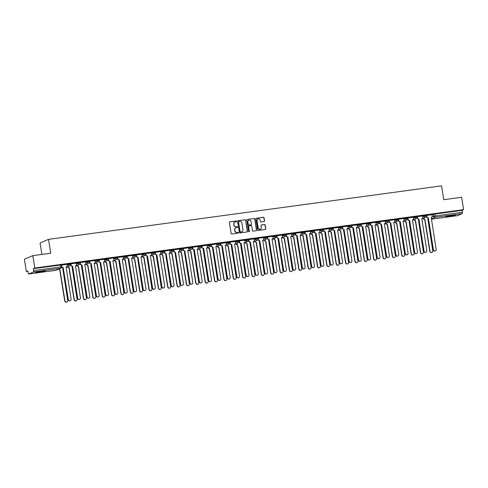 <?xml version="1.0" encoding="UTF-8"?>
<svg xmlns="http://www.w3.org/2000/svg" width="488" height="488" viewBox="0 0 488 488"><rect width="100%" height="100%" fill="white"/><g stroke="black" fill="none" stroke-linecap="round" stroke-linejoin="round"><path stroke-width="0.73" d="M236.619 221.351A0.433 0.415 66.8 0 0 236.137 220.979L229.879 221.833A0.622 0.592 66.8 0 0 229.391 222.522L231.129 233.502A0.622 0.592 66.8 0 0 231.812 234.033L238.071 233.179A0.433 0.415 66.8 0 0 238.418 232.697A0.433 0.415 66.8 0 0 237.937 232.325L237.125 232.441A1.982 1.897 66.8 0 1 234.929 230.745L234.789 229.83A1.982 1.897 66.8 0 1 236.363 227.615L237.174 227.506A0.433 0.415 66.8 0 0 237.516 227.024A0.433 0.415 66.8 0 0 237.04 226.652L236.229 226.761A1.982 1.897 66.8 0 1 234.033 225.066L233.886 224.151A1.982 1.897 66.8 0 1 235.466 221.942L236.271 221.833A0.433 0.415 66.8 0 0 236.619 221.351M236.29 221.833A0.433 0.415 66.8 0 0 235.972 221.052L229.714 221.906A0.622 0.592 66.8 0 0 229.653 221.918M238.083 233.179A0.433 0.415 66.8 0 0 237.766 232.398L237.125 232.441M237.186 227.506A0.433 0.415 66.8 0 0 236.869 226.725L236.229 226.761M41.693 271.157A4.923 0.366 171 0 0 35.514 272.493A4.923 0.366 171 0 0 39.064 272.286A4.923 0.366 171 0 0 45.238 270.956A4.923 0.366 171 0 0 41.693 271.157M451.9 215.33A4.923 0.366 171 0 0 445.721 216.666A4.923 0.366 171 0 0 449.271 216.459A4.923 0.366 171 0 0 455.444 215.123A4.923 0.366 171 0 0 451.9 215.33M264.045 221.576A0.622 0.592 66.8 0 0 264.539 220.887L264.051 217.807A0.622 0.592 66.8 0 0 263.368 217.276L256.413 218.221A0.622 0.592 66.8 0 0 255.925 218.911L257.664 229.891A0.622 0.592 66.8 0 0 258.347 230.421L265.295 229.476A0.622 0.592 66.8 0 0 265.789 228.787L265.204 225.066A0.622 0.592 66.8 0 0 264.514 224.535L261.544 224.938A0.622 0.592 66.8 0 0 261.049 225.627L261.342 227.475A1.659 1.586 66.8 0 1 260.415 229.214A1.659 1.586 66.8 0 1 258.189 227.902L257.042 220.674A1.659 1.586 66.8 0 1 257.969 218.935A1.659 1.586 66.8 0 1 260.195 220.247L260.385 221.448A0.622 0.592 66.8 0 0 261.074 221.979L264.045 221.576M28.688 274.012L55.876 270.309L60.646 268.266L33.465 271.969L28.688 274.012A1.263 0.354 -97.8 0 1 28.664 274.018A1.263 0.354 -97.8 0 1 28.158 272.914L27.853 270.986L26.358 271.627L24.4 259.256L32.83 255.645L50.715 253.211L48.519 239.352L441.561 185.855L443.757 199.714L461.642 197.28L463.6 209.651L34.788 268.016L33.3 268.65L33.605 270.578L61.647 266.863M32.83 255.645L34.788 268.016M245.732 220.295A0.622 0.592 66.8 0 0 245.049 219.765L238.095 220.71A0.622 0.592 66.8 0 0 237.607 221.406L239.346 232.386A0.622 0.592 66.8 0 0 240.029 232.916L246.983 231.971A0.622 0.592 66.8 0 0 247.471 231.281L245.562 220.369A0.622 0.592 66.8 0 0 244.878 219.838L237.93 220.783A0.622 0.592 66.8 0 0 237.869 220.796M247.257 219.466L254.205 218.52A0.622 0.592 66.8 0 1 254.895 219.051L256.633 230.031A0.622 0.592 66.8 0 1 256.139 230.72L253.162 231.129A0.622 0.592 66.8 0 1 252.479 230.598L251.771 226.145A0.622 0.592 66.8 0 0 251.088 225.615L249.112 225.883A0.622 0.592 66.8 0 0 248.624 226.572L249.356 231.208A0.433 0.415 66.8 0 1 249.118 231.666A0.433 0.415 66.8 0 1 248.532 231.324L246.763 220.155A0.622 0.592 66.8 0 1 247.257 219.466L254.205 218.52M432.02 214.885L433.387 214.299L433.692 216.227L462.41 212.219A1.263 0.354 82.2 0 1 462.27 213.604L457.5 215.647A1.263 0.354 82.2 0 1 457.476 215.659A1.263 0.354 82.2 0 1 457.445 215.659M26.358 271.627L27.92 271.413M41.901 254.413L40.089 242.963L48.519 239.352M463.6 209.651L462.105 210.291L462.41 212.219M33.465 271.969A1.263 0.354 -97.8 0 0 33.605 270.578M61.561 265.069L61.769 266.381A1.263 1.208 66.8 0 0 63.165 267.461L68.326 299.461A1.452 1.391 66.8 0 0 70.278 300.608A1.452 1.391 66.8 0 0 71.089 299.083L66.106 267.064A1.263 1.208 66.8 0 0 67.112 265.655L66.954 264.337L61.427 265.124M76.268 263.081L70.784 263.856M85.626 261.812L80.148 262.581M89.646 261.251L89.853 262.562A1.263 1.208 66.8 0 0 91.25 263.642L96.41 295.636A1.452 1.391 66.8 0 0 98.362 296.783A1.452 1.391 66.8 0 0 99.174 295.258L94.19 263.239A1.263 1.208 66.8 0 0 95.197 261.83L95.032 260.519L89.511 261.306M99.009 259.976L99.216 261.287A1.263 1.208 66.8 0 0 100.613 262.367L105.774 294.362A1.452 1.391 66.8 0 0 107.726 295.508A1.452 1.391 66.8 0 0 108.531 293.989L103.554 261.964A1.263 1.208 66.8 0 0 104.554 260.561L104.395 259.244L98.869 260.031M113.71 257.987L108.232 258.756M123.074 256.712L117.596 257.481M127.093 256.151L127.301 257.463A1.263 1.208 66.8 0 0 128.698 258.542L133.852 290.543A1.452 1.391 66.8 0 0 135.804 291.69A1.452 1.391 66.8 0 0 136.616 290.165L131.638 258.146A1.263 1.208 66.8 0 0 132.638 256.737L132.48 255.419L126.953 256.206M136.451 254.876L136.658 256.188A1.263 1.208 66.8 0 0 138.055 257.267L143.216 289.268A1.452 1.391 66.8 0 0 145.168 290.415A1.452 1.391 66.8 0 0 145.979 288.89L140.995 256.871A1.263 1.208 66.8 0 0 142.002 255.462L141.837 254.144L136.317 254.931M151.158 252.894L145.674 253.662M160.515 251.619L155.038 252.387M164.535 251.058L164.743 252.369A1.263 1.208 66.8 0 0 166.14 253.449L171.3 285.443A1.452 1.391 66.8 0 0 173.252 286.59A1.452 1.391 66.8 0 0 174.057 285.071L169.08 253.046A1.263 1.208 66.8 0 0 170.08 251.643L169.922 250.326L164.401 251.113M173.899 249.783L174.106 251.094A1.263 1.208 66.8 0 0 175.503 252.174L180.658 284.168A1.452 1.391 66.8 0 0 182.61 285.315A1.452 1.391 66.8 0 0 183.421 283.796L178.443 251.771A1.263 1.208 66.8 0 0 179.444 250.368L179.285 249.051L173.758 249.838M183.256 248.508L183.464 249.819A1.263 1.208 66.8 0 0 184.861 250.899L190.021 282.894A1.452 1.391 66.8 0 0 191.973 284.04A1.452 1.391 66.8 0 0 192.784 282.522L187.801 250.496A1.263 1.208 66.8 0 0 188.807 249.094L188.642 247.776L183.122 248.563M197.963 246.519L192.479 247.288M207.321 245.244L201.843 246.013M211.341 244.689L211.548 245.995A1.263 1.208 66.8 0 0 212.945 247.074L218.106 279.075A1.452 1.391 66.8 0 0 220.058 280.222A1.452 1.391 66.8 0 0 220.863 278.697L215.885 246.678A1.263 1.208 66.8 0 0 216.892 245.269L216.727 243.951L211.206 244.744M220.704 243.414L220.911 244.72A1.263 1.208 66.8 0 0 222.308 245.806L227.469 277.8A1.452 1.391 66.8 0 0 229.415 278.947A1.452 1.391 66.8 0 0 230.226 277.422L225.249 245.403A1.263 1.208 66.8 0 0 226.249 243.994L226.09 242.682L220.564 243.469M235.405 241.426L229.927 242.194M244.769 240.151L239.285 240.919M248.782 239.59L248.99 240.901A1.263 1.208 66.8 0 0 250.387 241.981L255.547 273.975A1.452 1.391 66.8 0 0 257.499 275.122A1.452 1.391 66.8 0 0 258.311 273.603L253.327 241.578A1.263 1.208 66.8 0 0 254.333 240.175L254.175 238.858L248.648 239.645M258.146 238.315L258.353 239.626A1.263 1.208 66.8 0 0 259.75 240.706L264.911 272.707A1.452 1.391 66.8 0 0 266.863 273.847A1.452 1.391 66.8 0 0 267.668 272.328L262.69 240.303A1.263 1.208 66.8 0 0 263.697 238.9L263.532 237.583L258.012 238.37M267.509 237.04L267.717 238.351A1.263 1.208 66.8 0 0 269.114 239.431L274.274 271.432A1.452 1.391 66.8 0 0 276.22 272.579A1.452 1.391 66.8 0 0 277.031 271.053L272.054 239.035A1.263 1.208 66.8 0 0 273.054 237.625L272.896 236.308L267.369 237.095M282.21 235.057L276.733 235.826M286.23 234.496L286.438 235.802A1.263 1.208 66.8 0 0 287.835 236.881L292.995 268.882A1.452 1.391 66.8 0 0 294.947 270.029A1.452 1.391 66.8 0 0 295.752 268.504L290.775 236.485A1.263 1.208 66.8 0 0 291.775 235.076L291.617 233.758L286.09 234.551M295.588 233.221L295.795 234.533A1.263 1.208 66.8 0 0 297.192 235.612L302.353 267.607A1.452 1.391 66.8 0 0 304.305 268.754A1.452 1.391 66.8 0 0 305.116 267.235L300.132 235.21A1.263 1.208 66.8 0 0 301.139 233.801L300.98 232.489L295.454 233.276M304.951 231.946L305.159 233.258A1.263 1.208 66.8 0 0 306.555 234.338L311.716 266.332A1.452 1.391 66.8 0 0 313.668 267.479A1.452 1.391 66.8 0 0 314.473 265.96L309.496 233.935A1.263 1.208 66.8 0 0 310.502 232.532L310.337 231.214L304.817 232.001M319.652 229.958L314.174 230.726M329.016 228.683L323.538 229.451M333.036 228.122L333.243 229.433A1.263 1.208 66.8 0 0 334.64 230.513L339.8 262.514A1.452 1.391 66.8 0 0 341.752 263.66A1.452 1.391 66.8 0 0 342.558 262.135L337.58 230.116A1.263 1.208 66.8 0 0 338.58 228.707L338.422 227.39L332.895 228.177M342.393 226.853L342.6 228.158A1.263 1.208 66.8 0 0 343.997 229.238L349.158 261.239A1.452 1.391 66.8 0 0 351.11 262.385A1.452 1.391 66.8 0 0 351.921 260.86L346.944 228.841A1.263 1.208 66.8 0 0 347.944 227.432L347.785 226.115L342.259 226.908M357.1 224.864L351.622 225.633M366.457 223.589L360.98 224.358M370.477 223.028L370.685 224.34A1.263 1.208 66.8 0 0 372.082 225.419L377.242 257.414A1.452 1.391 66.8 0 0 379.194 258.561A1.452 1.391 66.8 0 0 380.006 257.042L375.022 225.017A1.263 1.208 66.8 0 0 376.028 223.614L375.87 222.296L370.343 223.083M379.841 221.753L380.048 223.065A1.263 1.208 66.8 0 0 381.445 224.144L386.606 256.139A1.452 1.391 66.8 0 0 388.558 257.286A1.452 1.391 66.8 0 0 389.363 255.767L384.385 223.742A1.263 1.208 66.8 0 0 385.386 222.339L385.227 221.021L379.701 221.808M389.198 220.478L389.406 221.79A1.263 1.208 66.8 0 0 390.803 222.87L395.963 254.864A1.452 1.391 66.8 0 0 397.915 256.011A1.452 1.391 66.8 0 0 398.726 254.492L393.749 222.467A1.263 1.208 66.8 0 0 394.749 221.064L394.591 219.746L389.064 220.533M403.905 218.49L398.428 219.258M413.269 217.215L407.785 217.99M417.283 216.66L417.49 217.965A1.263 1.208 66.8 0 0 418.887 219.045L424.048 251.046A1.452 1.391 66.8 0 0 426 252.192A1.452 1.391 66.8 0 0 426.811 250.667L421.827 218.648A1.263 1.208 66.8 0 0 422.834 217.239L422.675 215.922L417.149 216.715M431.99 214.671L426.506 215.44M422.663 216.16L424.023 215.574L424.133 216.257L426.536 215.928A1.263 1.208 -113.2 0 1 425.53 217.337A1.263 1.208 -113.2 0 1 424.133 216.257L422.767 216.843M413.299 217.428L414.666 216.849L414.776 217.532L417.173 217.203A1.263 1.208 -113.2 0 1 416.173 218.612A1.263 1.208 -113.2 0 1 414.776 217.532L413.409 218.118M403.936 218.703L405.302 218.118L405.412 218.807L407.809 218.478A1.263 1.208 -113.2 0 1 406.809 219.887A1.263 1.208 -113.2 0 1 405.412 218.807L404.046 219.386M394.579 219.978L395.945 219.393L396.049 220.076L398.452 219.752A1.263 1.208 -113.2 0 1 397.445 221.155A1.263 1.208 -113.2 0 1 396.049 220.076L394.688 220.661M385.215 221.253L386.581 220.667L386.691 221.351L389.089 221.027A1.263 1.208 -113.2 0 1 388.088 222.43A1.263 1.208 -113.2 0 1 386.691 221.351L385.325 221.936M375.858 222.528L377.218 221.942L377.328 222.626L379.731 222.302A1.263 1.208 -113.2 0 1 378.725 223.705A1.263 1.208 -113.2 0 1 377.328 222.626L375.961 223.211M366.494 223.803L367.86 223.217L367.97 223.9L370.368 223.571A1.263 1.208 -113.2 0 1 369.367 224.98A1.263 1.208 -113.2 0 1 367.97 223.9L366.604 224.486M357.131 225.078L358.497 224.492L358.607 225.175L361.004 224.846A1.263 1.208 -113.2 0 1 360.004 226.255A1.263 1.208 -113.2 0 1 358.607 225.175L357.24 225.761M347.773 226.353L349.14 225.767L349.243 226.45L351.647 226.121A1.263 1.208 -113.2 0 1 350.64 227.53A1.263 1.208 -113.2 0 1 349.243 226.45L347.883 227.036M338.41 227.621L339.776 227.042L339.886 227.725L342.283 227.396A1.263 1.208 -113.2 0 1 341.283 228.805A1.263 1.208 -113.2 0 1 339.886 227.725L338.519 228.305M329.052 228.896L330.413 228.311L330.522 228.994L332.926 228.671A1.263 1.208 -113.2 0 1 331.919 230.074A1.263 1.208 -113.2 0 1 330.522 228.994L329.156 229.58M319.689 230.171L321.055 229.586L321.165 230.269L323.562 229.946A1.263 1.208 -113.2 0 1 322.562 231.349A1.263 1.208 -113.2 0 1 321.165 230.269L319.799 230.855M310.325 231.446L311.692 230.861L311.801 231.544L314.199 231.221A1.263 1.208 -113.2 0 1 313.198 232.624A1.263 1.208 -113.2 0 1 311.801 231.544L310.435 232.129M300.968 232.721L302.334 232.136L302.438 232.819L304.841 232.489A1.263 1.208 -113.2 0 1 303.835 233.898A1.263 1.208 -113.2 0 1 302.438 232.819L301.078 233.404M291.604 233.996L292.971 233.41L293.081 234.094L295.478 233.764A1.263 1.208 -113.2 0 1 294.478 235.173A1.263 1.208 -113.2 0 1 293.081 234.094L291.714 234.679M282.247 235.271L283.607 234.685L283.717 235.369L286.12 235.039A1.263 1.208 -113.2 0 1 285.114 236.448A1.263 1.208 -113.2 0 1 283.717 235.369L282.351 235.954M272.884 236.54L274.25 235.96L274.36 236.643L276.757 236.314A1.263 1.208 -113.2 0 1 275.757 237.723A1.263 1.208 -113.2 0 1 274.36 236.643L272.993 237.223M263.52 237.815L264.886 237.229L264.996 237.912L267.394 237.589A1.263 1.208 -113.2 0 1 266.393 238.992A1.263 1.208 -113.2 0 1 264.996 237.912L263.63 238.498M254.163 239.089L255.529 238.504L255.633 239.187L258.036 238.864A1.263 1.208 -113.2 0 1 257.03 240.267A1.263 1.208 -113.2 0 1 255.633 239.187L254.272 239.773M244.799 240.364L246.166 239.779L246.275 240.462L248.673 240.139A1.263 1.208 -113.2 0 1 247.672 241.542A1.263 1.208 -113.2 0 1 246.275 240.462L244.909 241.048M235.442 241.639L236.802 241.054L236.912 241.737L239.315 241.414A1.263 1.208 -113.2 0 1 238.309 242.817A1.263 1.208 -113.2 0 1 236.912 241.737L235.545 242.322M226.078 242.914L227.445 242.329L227.554 243.012L229.952 242.682A1.263 1.208 -113.2 0 1 228.951 244.091A1.263 1.208 -113.2 0 1 227.554 243.012L226.188 243.597M216.715 244.189L218.081 243.603L218.191 244.287L220.588 243.957A1.263 1.208 -113.2 0 1 219.588 245.366A1.263 1.208 -113.2 0 1 218.191 244.287L216.825 244.872M207.357 245.458L208.724 244.878L208.827 245.562L211.231 245.232A1.263 1.208 -113.2 0 1 210.224 246.641A1.263 1.208 -113.2 0 1 208.827 245.562L207.467 246.147M197.994 246.733L199.36 246.147L199.47 246.836L201.867 246.507A1.263 1.208 -113.2 0 1 200.867 247.916A1.263 1.208 -113.2 0 1 199.47 246.836L198.104 247.416M188.636 248.008L189.997 247.422L190.106 248.105L192.51 247.782A1.263 1.208 -113.2 0 1 191.503 249.185A1.263 1.208 -113.2 0 1 190.106 248.105L188.74 248.691M179.273 249.283L180.639 248.697L180.749 249.38L183.146 249.057A1.263 1.208 -113.2 0 1 182.146 250.46A1.263 1.208 -113.2 0 1 180.749 249.38L179.383 249.966M169.909 250.558L171.276 249.972L171.386 250.655L173.783 250.332A1.263 1.208 -113.2 0 1 172.782 251.735A1.263 1.208 -113.2 0 1 171.386 250.655L170.019 251.241M160.552 251.832L161.918 251.247L162.022 251.93L164.425 251.601A1.263 1.208 -113.2 0 1 163.419 253.01A1.263 1.208 -113.2 0 1 162.022 251.93L160.662 252.516M151.189 253.107L152.555 252.522L152.665 253.205L155.062 252.875A1.263 1.208 -113.2 0 1 154.062 254.285A1.263 1.208 -113.2 0 1 152.665 253.205L151.298 253.791M141.831 254.376L143.191 253.797L143.301 254.48L145.705 254.15A1.263 1.208 -113.2 0 1 144.698 255.559A1.263 1.208 -113.2 0 1 143.301 254.48L141.935 255.065M132.468 255.651L133.834 255.065L133.938 255.755L136.341 255.425A1.263 1.208 -113.2 0 1 135.341 256.834A1.263 1.208 -113.2 0 1 133.938 255.755L132.577 256.334M123.104 256.926L124.471 256.34L124.58 257.024L126.978 256.7A1.263 1.208 -113.2 0 1 125.977 258.103A1.263 1.208 -113.2 0 1 124.58 257.024L123.214 257.609M113.747 258.201L115.113 257.615L115.217 258.298L117.62 257.975A1.263 1.208 -113.2 0 1 116.614 259.378A1.263 1.208 -113.2 0 1 115.217 258.298L113.85 258.884M104.383 259.476L105.75 258.89L105.859 259.573L108.257 259.25A1.263 1.208 -113.2 0 1 107.256 260.653A1.263 1.208 -113.2 0 1 105.859 259.573L104.493 260.159M95.026 260.751L96.386 260.165L96.496 260.848L98.899 260.519A1.263 1.208 -113.2 0 1 97.893 261.928A1.263 1.208 -113.2 0 1 96.496 260.848L95.129 261.434M85.662 262.026L87.029 261.44L87.132 262.123L89.536 261.794A1.263 1.208 -113.2 0 1 88.529 263.203A1.263 1.208 -113.2 0 1 87.132 262.123L85.772 262.709M76.299 263.294L77.665 262.715L77.775 263.398L80.172 263.069A1.263 1.208 -113.2 0 1 79.172 264.478A1.263 1.208 -113.2 0 1 77.775 263.398L76.409 263.984M66.941 264.569L68.308 263.984L68.412 264.673L70.815 264.344A1.263 1.208 -113.2 0 1 69.808 265.753A1.263 1.208 -113.2 0 1 68.412 264.673L67.045 265.252M426.427 215.245L424.023 215.574M417.063 216.519L414.666 216.849M407.706 217.794L405.302 218.118M398.342 219.069L395.945 219.393M388.985 220.344L386.581 220.667M379.621 221.619L377.218 221.942M370.258 222.888L367.86 223.217M360.9 224.163L358.497 224.492M351.537 225.438L349.14 225.767M342.18 226.713L339.776 227.042M332.816 227.987L330.413 228.311M323.452 229.262L321.055 229.586M314.095 230.537L311.692 230.861M304.732 231.806L302.334 232.136M295.368 233.081L292.971 233.41M286.011 234.356L283.607 234.685M276.647 235.631L274.25 235.96M267.29 236.906L264.886 237.229M257.926 238.181L255.529 238.504M248.563 239.456L246.166 239.779M239.205 240.724L236.802 241.054M229.842 241.999L227.445 242.329M220.484 243.274L218.081 243.603M211.121 244.549L208.724 244.878M201.757 245.824L199.36 246.147M192.4 247.099L189.997 247.422M183.037 248.374L180.639 248.697M173.679 249.642L171.276 249.972M164.316 250.917L161.918 251.247M154.952 252.192L152.555 252.522M145.595 253.467L143.191 253.797M136.231 254.742L133.834 255.065M126.874 256.017L124.471 256.34M117.51 257.292L115.113 257.615M108.147 258.561L105.75 258.89M98.789 259.836L96.386 260.165M89.426 261.111L87.029 261.44M80.069 262.385L77.665 262.715M70.705 263.66L68.308 263.984M462.105 210.291L433.387 214.299M33.3 268.65L61.342 264.935M80.209 263.52L80.276 263.929A1.263 1.208 -113.2 0 0 81.673 265.008L81.978 264.899L87.047 296.911A1.452 1.391 66.8 0 0 88.999 298.058A1.452 1.391 66.8 0 0 89.81 296.533L84.833 264.514A1.263 1.208 66.8 0 0 85.833 263.105L85.626 261.794M89.572 262.245L89.633 262.654A1.263 1.208 -113.2 0 0 91.03 263.733L91.341 263.63M100.705 262.355L100.394 262.459A1.263 1.208 -113.2 0 1 98.997 261.379L98.924 260.97M127.014 257.152L127.081 257.56A1.263 1.208 -113.2 0 0 128.478 258.64L128.783 258.53M136.378 255.877L136.439 256.285A1.263 1.208 -113.2 0 0 137.836 257.365L138.147 257.255M164.456 252.052L164.523 252.461A1.263 1.208 -113.2 0 0 165.92 253.54L166.231 253.437M173.819 250.777L173.887 251.186A1.263 1.208 -113.2 0 0 175.284 252.266L175.589 252.162M184.952 250.887L184.641 250.991A1.263 1.208 -113.2 0 1 183.244 249.911L183.177 249.508M211.261 245.684L211.328 246.092A1.263 1.208 -113.2 0 0 212.725 247.172L213.036 247.062M222.394 245.787L222.089 245.897A1.263 1.208 -113.2 0 1 220.692 244.817L220.619 244.409M248.709 240.584L248.77 240.993A1.263 1.208 -113.2 0 0 250.173 242.072L250.478 241.969M258.067 239.315L258.134 239.718A1.263 1.208 -113.2 0 0 259.531 240.797L259.842 240.694M286.151 235.49L286.218 235.899A1.263 1.208 -113.2 0 0 287.615 236.979L287.926 236.869M295.514 234.216L295.582 234.624A1.263 1.208 -113.2 0 0 296.978 235.704L297.284 235.6M304.878 232.941L304.939 233.349A1.263 1.208 -113.2 0 0 306.336 234.429L306.647 234.325M334.731 230.501L334.42 230.611A1.263 1.208 -113.2 0 1 333.023 229.531L332.95 229.122M344.089 229.226L343.784 229.336A1.263 1.208 -113.2 0 1 342.387 228.256L342.314 227.847M370.404 224.023L370.465 224.431A1.263 1.208 -113.2 0 0 371.862 225.511L372.173 225.407M379.762 222.748L379.829 223.156A1.263 1.208 -113.2 0 0 381.226 224.236L381.537 224.132M390.894 222.857L390.589 222.961A1.263 1.208 -113.2 0 1 389.192 221.881L389.119 221.479M417.209 217.654L417.27 218.063A1.263 1.208 -113.2 0 0 418.667 219.142L418.978 219.033M426.567 216.379L426.634 216.788A1.263 1.208 -113.2 0 0 428.031 217.868L428.342 217.764L433.411 249.771A1.452 1.391 66.8 0 0 435.363 250.917A1.452 1.391 66.8 0 0 436.168 249.392L431.191 217.374A1.263 1.208 66.8 0 0 432.191 215.964L431.984 214.659M234.911 222.113A1.982 1.897 66.8 0 0 233.721 224.224L233.886 224.151M236.058 226.835A1.982 1.897 66.8 0 1 233.862 225.139L233.721 224.224M235.808 227.786A1.982 1.897 66.8 0 0 234.618 229.897L234.789 229.83M236.954 232.508A1.982 1.897 66.8 0 1 234.765 230.812L234.618 229.897M247.038 231.959A0.622 0.592 66.8 0 0 247.306 231.349L245.562 220.369M238.882 221.479A0.433 0.415 66.8 0 0 238.534 221.961L240.059 231.605A0.433 0.415 66.8 0 0 240.541 231.971L241.395 231.855A1.982 1.897 66.8 0 0 242.969 229.647L241.926 223.059A1.982 1.897 66.8 0 0 239.736 221.363L238.882 221.479M238.699 221.552A0.433 0.415 66.8 0 0 238.37 222.034L238.534 221.961M241.78 231.757A1.982 1.897 66.8 0 1 241.231 231.928L240.377 232.044A0.433 0.415 66.8 0 1 239.895 231.672L238.37 222.034M256.2 230.708A0.622 0.592 66.8 0 0 256.462 230.104L254.724 219.124A0.622 0.592 66.8 0 0 254.041 218.594M248.886 225.968A0.622 0.592 66.8 0 0 248.453 226.645L249.356 231.208M249.026 231.69A0.433 0.415 66.8 0 0 249.185 231.281M251.039 221.521A1.659 1.586 66.8 0 0 248.813 220.216A1.659 1.586 66.8 0 0 247.892 221.948L248.294 224.498A0.622 0.592 66.8 0 0 248.978 225.029L250.954 224.761A0.622 0.592 66.8 0 0 251.442 224.071L251.039 221.521M248.727 220.253A1.659 1.586 66.8 0 0 247.721 222.022L247.892 221.948M251.015 224.748A0.622 0.592 66.8 0 1 250.783 224.834L248.813 225.102A0.622 0.592 66.8 0 1 248.124 224.571L247.721 222.022M257.884 218.978A1.659 1.586 66.8 0 0 256.877 220.747L257.042 220.674M260.33 229.244A1.659 1.586 66.8 0 1 258.024 227.975L256.877 220.747M265.356 229.464A0.622 0.592 66.8 0 0 265.625 228.86L265.033 225.139A0.622 0.592 66.8 0 0 264.35 224.608L261.373 225.011A0.622 0.592 66.8 0 0 261.312 225.023M264.106 221.564A0.622 0.592 66.8 0 0 264.368 220.96L263.88 217.874A0.622 0.592 66.8 0 0 263.197 217.349L256.249 218.295A0.622 0.592 66.8 0 0 256.188 218.307M59.329 268.876A1.263 1.208 66.8 0 0 59.792 268.906L64.953 300.901A1.452 1.391 66.8 0 0 66.905 302.048A1.452 1.391 66.8 0 0 67.716 300.529L62.738 268.504A1.263 1.208 66.8 0 0 63.165 268.357M66.795 302.09A1.452 1.391 -113.2 0 1 64.733 300.998L59.579 268.998A1.263 1.208 -113.2 0 1 59.109 268.967M63.257 267.448L62.946 267.558A1.263 1.208 -113.2 0 1 61.708 266.918M70.168 300.645A1.452 1.391 -113.2 0 1 68.106 299.553L63.037 267.546M67.783 266.661A1.263 1.208 66.8 0 0 69.156 267.631L74.316 299.632A1.452 1.391 66.8 0 0 76.268 300.779A1.452 1.391 66.8 0 0 77.073 299.254L72.096 267.235A1.263 1.208 66.8 0 0 72.529 267.082M76.158 300.815A1.452 1.391 -113.2 0 1 74.097 299.724L68.936 267.723A1.263 1.208 -113.2 0 1 67.564 266.759M77.141 265.393A1.263 1.208 66.8 0 0 78.519 266.356L83.68 298.357A1.452 1.391 66.8 0 0 85.632 299.504A1.452 1.391 66.8 0 0 86.437 297.979L81.459 265.96A1.263 1.208 66.8 0 0 81.886 265.808M85.516 299.547A1.452 1.391 -113.2 0 1 83.46 298.449L78.3 266.454A1.263 1.208 -113.2 0 1 76.921 265.484M43.377 270.962A4.258 0.317 -9 0 1 43.237 270.993A4.258 0.317 -9 0 1 37.289 271.926M36.832 272.029A4.892 0.366 171 0 0 43.676 270.956A4.892 0.366 171 0 0 43.841 270.919M453.584 215.129A4.258 0.317 -9 0 1 453.444 215.165A4.258 0.317 -9 0 1 447.496 216.093M447.045 216.196A4.892 0.366 171 0 0 453.883 215.129A4.892 0.366 171 0 0 454.047 215.086M70.925 263.801L71.132 265.106A1.263 1.208 66.8 0 0 72.529 266.186L72.309 266.283A1.263 1.208 -113.2 0 1 70.912 265.204L70.845 264.777M79.526 299.376A1.452 1.391 -113.2 0 1 77.47 298.278L72.401 266.271M72.62 266.173L77.69 298.186A1.452 1.391 66.8 0 0 79.642 299.333A1.452 1.391 66.8 0 0 80.447 297.808L75.469 265.789A1.263 1.208 66.8 0 0 76.47 264.38L76.262 263.069M80.288 262.526L80.496 263.831A1.263 1.208 66.8 0 0 81.892 264.911L81.978 264.899M88.889 298.101A1.452 1.391 -113.2 0 1 86.834 297.003L81.758 264.996M86.504 264.118A1.263 1.208 66.8 0 0 87.877 265.082L93.037 297.082A1.452 1.391 66.8 0 0 94.989 298.229A1.452 1.391 66.8 0 0 95.8 296.704L90.817 264.685A1.263 1.208 66.8 0 0 91.25 264.533M94.879 298.272A1.452 1.391 -113.2 0 1 92.818 297.174L87.657 265.179A1.263 1.208 -113.2 0 1 86.284 264.209M95.868 262.843A1.263 1.208 66.8 0 0 97.24 263.813L102.401 295.807A1.452 1.391 66.8 0 0 104.353 296.954A1.452 1.391 66.8 0 0 105.158 295.429L100.18 263.41A1.263 1.208 66.8 0 0 100.613 263.258M104.237 296.997A1.452 1.391 -113.2 0 1 102.181 295.899L97.02 263.904A1.263 1.208 -113.2 0 1 95.648 262.934M105.225 261.568A1.263 1.208 66.8 0 0 106.604 262.538L111.758 294.532A1.452 1.391 66.8 0 0 113.71 295.679A1.452 1.391 66.8 0 0 114.521 294.16L109.544 262.135A1.263 1.208 66.8 0 0 109.971 261.989M113.6 295.722A1.452 1.391 -113.2 0 1 111.538 294.63L106.384 262.629A1.263 1.208 -113.2 0 1 105.005 261.659M98.253 296.826A1.452 1.391 -113.2 0 1 96.191 295.728L91.122 263.721M107.61 295.551A1.452 1.391 -113.2 0 1 105.554 294.459L100.485 262.446M108.367 258.701L108.574 260.012A1.263 1.208 66.8 0 0 109.971 261.092L109.751 261.184A1.263 1.208 -113.2 0 1 108.354 260.104L108.287 259.683M116.974 294.276A1.452 1.391 -113.2 0 1 114.912 293.184L109.843 261.171M110.062 261.08L115.131 293.087A1.452 1.391 66.8 0 0 117.083 294.233A1.452 1.391 66.8 0 0 117.895 292.715L112.911 260.69A1.263 1.208 66.8 0 0 113.918 259.287L113.71 257.975M114.588 260.293A1.263 1.208 66.8 0 0 115.961 261.263L121.122 293.257A1.452 1.391 66.8 0 0 123.074 294.404A1.452 1.391 66.8 0 0 123.879 292.885L118.901 260.86A1.263 1.208 66.8 0 0 119.334 260.714M122.964 294.447A1.452 1.391 -113.2 0 1 120.902 293.355L115.741 261.354A1.263 1.208 -113.2 0 1 114.369 260.391M117.73 257.426L117.937 258.738A1.263 1.208 66.8 0 0 119.334 259.817L119.115 259.909A1.263 1.208 -113.2 0 1 117.718 258.829L117.651 258.408M126.331 293.001A1.452 1.391 -113.2 0 1 124.275 291.909L119.206 259.897M119.426 259.805L124.495 291.812A1.452 1.391 66.8 0 0 126.447 292.959A1.452 1.391 66.8 0 0 127.252 291.44L122.274 259.415A1.263 1.208 66.8 0 0 123.275 258.012L123.067 256.7M123.946 259.018A1.263 1.208 66.8 0 0 125.324 259.988L130.485 291.983A1.452 1.391 66.8 0 0 132.437 293.129A1.452 1.391 66.8 0 0 133.242 291.611L128.265 259.586A1.263 1.208 66.8 0 0 128.698 259.439M132.321 293.172A1.452 1.391 -113.2 0 1 130.266 292.08L125.105 260.08A1.263 1.208 -113.2 0 1 123.726 259.116M135.694 291.726A1.452 1.391 -113.2 0 1 133.639 290.635L128.564 258.628M133.309 257.743A1.263 1.208 66.8 0 0 134.682 258.713L139.843 290.714A1.452 1.391 66.8 0 0 141.794 291.854A1.452 1.391 66.8 0 0 142.606 290.336L137.622 258.311A1.263 1.208 66.8 0 0 138.055 258.164M141.685 291.897A1.452 1.391 -113.2 0 1 139.623 290.805L134.462 258.805A1.263 1.208 -113.2 0 1 133.09 257.841M145.058 290.458A1.452 1.391 -113.2 0 1 142.996 289.36L137.927 257.353M142.673 256.474A1.263 1.208 66.8 0 0 144.045 257.438L149.206 289.439A1.452 1.391 66.8 0 0 151.158 290.586A1.452 1.391 66.8 0 0 151.963 289.061L146.986 257.042A1.263 1.208 66.8 0 0 147.419 256.889M151.042 290.628A1.452 1.391 -113.2 0 1 148.986 289.53L143.826 257.536A1.263 1.208 -113.2 0 1 142.453 256.566M145.814 253.607L146.022 254.913A1.263 1.208 66.8 0 0 147.419 255.993L147.199 256.09A1.263 1.208 -113.2 0 1 145.802 255.011L145.735 254.59M154.415 289.183A1.452 1.391 -113.2 0 1 152.36 288.085L147.291 256.078M147.51 255.98L152.579 287.993A1.452 1.391 66.8 0 0 154.531 289.14A1.452 1.391 66.8 0 0 155.337 287.615L150.359 255.596A1.263 1.208 66.8 0 0 151.359 254.187L151.152 252.875M152.03 255.2A1.263 1.208 66.8 0 0 153.409 256.163L158.563 288.164A1.452 1.391 66.8 0 0 160.515 289.311A1.452 1.391 66.8 0 0 161.327 287.786L156.349 255.767A1.263 1.208 66.8 0 0 156.776 255.614M160.406 289.353A1.452 1.391 -113.2 0 1 158.344 288.255L153.189 256.261A1.263 1.208 -113.2 0 1 151.811 255.291M161.394 253.925A1.263 1.208 66.8 0 0 162.766 254.889L167.927 286.889A1.452 1.391 66.8 0 0 169.879 288.036A1.452 1.391 66.8 0 0 170.69 286.511L165.706 254.492A1.263 1.208 66.8 0 0 166.14 254.339M169.769 288.079A1.452 1.391 -113.2 0 1 167.707 286.981L162.547 254.986A1.263 1.208 -113.2 0 1 161.174 254.016M170.751 252.65A1.263 1.208 66.8 0 0 172.13 253.62L177.29 285.614A1.452 1.391 66.8 0 0 179.242 286.761A1.452 1.391 66.8 0 0 180.048 285.242L175.07 253.217A1.263 1.208 66.8 0 0 175.503 253.065M179.126 286.804A1.452 1.391 -113.2 0 1 177.071 285.712L171.91 253.711A1.263 1.208 -113.2 0 1 170.538 252.741M180.115 251.375A1.263 1.208 66.8 0 0 181.487 252.345L186.648 284.339A1.452 1.391 66.8 0 0 188.6 285.486A1.452 1.391 66.8 0 0 189.411 283.967L184.427 251.942A1.263 1.208 66.8 0 0 184.861 251.796M188.49 285.529A1.452 1.391 -113.2 0 1 186.428 284.437L181.268 252.436A1.263 1.208 -113.2 0 1 179.895 251.472M189.478 250.1A1.263 1.208 66.8 0 0 190.851 251.07L196.011 283.064A1.452 1.391 66.8 0 0 197.963 284.211A1.452 1.391 66.8 0 0 198.769 282.692L193.791 250.667A1.263 1.208 66.8 0 0 194.224 250.521M197.847 284.254A1.452 1.391 -113.2 0 1 195.792 283.162L190.631 251.161A1.263 1.208 -113.2 0 1 189.259 250.198M198.836 248.825A1.263 1.208 66.8 0 0 200.214 249.795L205.369 281.796A1.452 1.391 66.8 0 0 207.321 282.936A1.452 1.391 66.8 0 0 208.132 281.417L203.154 249.392A1.263 1.208 66.8 0 0 203.581 249.246M207.211 282.979A1.452 1.391 -113.2 0 1 205.149 281.887L199.995 249.886A1.263 1.208 -113.2 0 1 198.616 248.923M155.172 252.333L155.379 253.644A1.263 1.208 66.8 0 0 156.776 254.724L156.556 254.815A1.263 1.208 -113.2 0 1 155.16 253.736L155.093 253.315M163.779 287.908A1.452 1.391 -113.2 0 1 161.717 286.81L156.648 254.803M156.868 254.712L161.937 286.718A1.452 1.391 66.8 0 0 163.889 287.865A1.452 1.391 66.8 0 0 164.7 286.34L159.716 254.321A1.263 1.208 66.8 0 0 160.723 252.912L160.515 251.607M173.142 286.633A1.452 1.391 -113.2 0 1 171.081 285.541L166.011 253.528M182.5 285.358A1.452 1.391 -113.2 0 1 180.444 284.266L175.369 252.253M191.863 284.083A1.452 1.391 -113.2 0 1 189.801 282.991L184.732 250.978M192.62 247.233L192.827 248.544A1.263 1.208 66.8 0 0 194.224 249.624L194.004 249.716A1.263 1.208 -113.2 0 1 192.607 248.636L192.54 248.215M197.353 249.185A1.263 1.208 -113.2 0 1 197.079 249.289L197.164 249.222A1.263 1.208 66.8 0 0 198.165 247.819L197.957 246.507M201.221 282.808A1.452 1.391 -113.2 0 1 199.165 281.716L194.096 249.704M194.316 249.612L199.385 281.625A1.452 1.391 66.8 0 0 201.337 282.772A1.452 1.391 66.8 0 0 202.142 281.247L197.164 249.222M201.977 245.958L202.184 247.27A1.263 1.208 66.8 0 0 203.581 248.349L203.362 248.447A1.263 1.208 -113.2 0 1 201.965 247.367L201.898 246.94M210.584 281.539A1.452 1.391 -113.2 0 1 208.522 280.441L203.453 248.435M203.673 248.337L208.742 280.35A1.452 1.391 66.8 0 0 210.694 281.497A1.452 1.391 66.8 0 0 211.505 279.972L206.522 247.953A1.263 1.208 66.8 0 0 207.528 246.544L207.321 245.232M208.199 247.556A1.263 1.208 66.8 0 0 209.572 248.52L214.732 280.521A1.452 1.391 66.8 0 0 216.684 281.668A1.452 1.391 66.8 0 0 217.495 280.142L212.512 248.124A1.263 1.208 66.8 0 0 212.945 247.971M216.574 281.704A1.452 1.391 -113.2 0 1 214.513 280.612L209.352 248.618A1.263 1.208 -113.2 0 1 207.98 247.648M219.948 280.264A1.452 1.391 -113.2 0 1 217.886 279.166L212.817 247.16M217.556 246.281A1.263 1.208 66.8 0 0 218.935 247.245L224.096 279.246A1.452 1.391 66.8 0 0 226.048 280.393A1.452 1.391 66.8 0 0 226.853 278.868L221.875 246.849A1.263 1.208 66.8 0 0 222.308 246.696M225.932 280.435A1.452 1.391 -113.2 0 1 223.876 279.337L218.715 247.343A1.263 1.208 -113.2 0 1 217.343 246.373M229.305 278.99A1.452 1.391 -113.2 0 1 227.249 277.892L222.174 245.885M226.92 245.006A1.263 1.208 66.8 0 0 228.292 245.97L233.453 277.971A1.452 1.391 66.8 0 0 235.405 279.118A1.452 1.391 66.8 0 0 236.216 277.593L231.233 245.574A1.263 1.208 66.8 0 0 231.666 245.421M235.295 279.16A1.452 1.391 -113.2 0 1 233.234 278.062L228.073 246.068A1.263 1.208 -113.2 0 1 226.7 245.098M230.061 242.139L230.269 243.451A1.263 1.208 66.8 0 0 231.666 244.531L231.446 244.622A1.263 1.208 -113.2 0 1 230.049 243.542L229.982 243.122M238.669 277.715A1.452 1.391 -113.2 0 1 236.607 276.623L231.538 244.61M231.757 244.519L236.826 276.525A1.452 1.391 66.8 0 0 238.778 277.672A1.452 1.391 66.8 0 0 239.59 276.153L234.606 244.128A1.263 1.208 66.8 0 0 235.612 242.719L235.405 241.414M236.284 243.732A1.263 1.208 66.8 0 0 237.656 244.701L242.817 276.696A1.452 1.391 66.8 0 0 244.769 277.843A1.452 1.391 66.8 0 0 245.574 276.324L240.596 244.299A1.263 1.208 66.8 0 0 241.029 244.146M244.653 277.885A1.452 1.391 -113.2 0 1 242.597 276.787L237.436 244.793A1.263 1.208 -113.2 0 1 236.064 243.823M239.425 240.865L239.632 242.176A1.263 1.208 66.8 0 0 241.029 243.256L240.81 243.347A1.263 1.208 -113.2 0 1 239.413 242.268L239.346 241.847M248.026 276.44A1.452 1.391 -113.2 0 1 245.97 275.348L240.901 243.335M241.121 243.244L246.19 275.25A1.452 1.391 66.8 0 0 248.142 276.397A1.452 1.391 66.8 0 0 248.947 274.878L243.969 242.853A1.263 1.208 66.8 0 0 244.97 241.45L244.762 240.139M245.641 242.457A1.263 1.208 66.8 0 0 247.019 243.427L252.174 275.421A1.452 1.391 66.8 0 0 254.126 276.568A1.452 1.391 66.8 0 0 254.937 275.049L249.96 243.024A1.263 1.208 66.8 0 0 250.387 242.878M254.016 276.611A1.452 1.391 -113.2 0 1 251.96 275.519L246.8 243.518A1.263 1.208 -113.2 0 1 245.421 242.548M257.389 275.165A1.452 1.391 -113.2 0 1 255.328 274.073L250.259 242.06M255.004 241.182A1.263 1.208 66.8 0 0 256.377 242.152L261.537 274.146A1.452 1.391 66.8 0 0 263.489 275.293A1.452 1.391 66.8 0 0 264.301 273.774L259.317 241.749A1.263 1.208 66.8 0 0 259.75 241.603M263.38 275.336A1.452 1.391 -113.2 0 1 261.318 274.244L256.157 242.243A1.263 1.208 -113.2 0 1 254.785 241.279M266.753 273.89A1.452 1.391 -113.2 0 1 264.691 272.798L259.622 240.785M264.362 239.907A1.263 1.208 66.8 0 0 265.74 240.877L270.901 272.877A1.452 1.391 66.8 0 0 272.853 274.018A1.452 1.391 66.8 0 0 273.658 272.499L268.681 240.474A1.263 1.208 66.8 0 0 269.114 240.328M272.737 274.061A1.452 1.391 -113.2 0 1 270.681 272.969L265.521 240.968A1.263 1.208 -113.2 0 1 264.148 240.004M269.199 239.419L268.894 239.529A1.263 1.208 -113.2 0 1 267.497 238.449L267.43 238.022M276.11 272.615A1.452 1.391 -113.2 0 1 274.055 271.523L268.979 239.516M273.725 238.638A1.263 1.208 66.8 0 0 275.098 239.602L280.258 271.603A1.452 1.391 66.8 0 0 282.21 272.749A1.452 1.391 66.8 0 0 283.022 271.224L278.038 239.205A1.263 1.208 66.8 0 0 278.471 239.053M282.101 272.786A1.452 1.391 -113.2 0 1 280.039 271.694L274.878 239.7A1.263 1.208 -113.2 0 1 273.506 238.73M276.867 235.771L277.074 237.076A1.263 1.208 66.8 0 0 278.471 238.156L278.251 238.254A1.263 1.208 -113.2 0 1 276.855 237.174L276.787 236.747M285.474 271.346A1.452 1.391 -113.2 0 1 283.412 270.248L278.343 238.242M278.563 238.144L283.632 270.157A1.452 1.391 66.8 0 0 285.584 271.304A1.452 1.391 66.8 0 0 286.395 269.779L281.411 237.76A1.263 1.208 66.8 0 0 282.418 236.351L282.21 235.039M283.089 237.363A1.263 1.208 66.8 0 0 284.461 238.327L289.622 270.328A1.452 1.391 66.8 0 0 291.574 271.474A1.452 1.391 66.8 0 0 292.379 269.949L287.401 237.93A1.263 1.208 66.8 0 0 287.835 237.778M291.458 271.517A1.452 1.391 -113.2 0 1 289.402 270.419L284.242 238.425A1.263 1.208 -113.2 0 1 282.869 237.455M294.831 270.071A1.452 1.391 -113.2 0 1 292.776 268.973L287.707 236.967M292.446 236.088A1.263 1.208 66.8 0 0 293.825 237.052L298.979 269.053A1.452 1.391 66.8 0 0 300.931 270.2A1.452 1.391 66.8 0 0 301.743 268.674L296.765 236.656A1.263 1.208 66.8 0 0 297.192 236.503M300.821 270.242A1.452 1.391 -113.2 0 1 298.766 269.144L293.605 237.15A1.263 1.208 -113.2 0 1 292.227 236.18M304.195 268.796A1.452 1.391 -113.2 0 1 302.133 267.699L297.064 235.692M301.81 234.813A1.263 1.208 66.8 0 0 303.182 235.783L308.343 267.778A1.452 1.391 66.8 0 0 310.295 268.925A1.452 1.391 66.8 0 0 311.106 267.4L306.122 235.381A1.263 1.208 66.8 0 0 306.555 235.228M310.185 268.967A1.452 1.391 -113.2 0 1 308.123 267.869L302.963 235.875A1.263 1.208 -113.2 0 1 301.59 234.905M313.558 267.522A1.452 1.391 -113.2 0 1 311.496 266.43L306.427 234.417M311.173 233.538A1.263 1.208 66.8 0 0 312.546 234.508L317.706 266.503A1.452 1.391 66.8 0 0 319.658 267.65A1.452 1.391 66.8 0 0 320.464 266.131L315.486 234.106A1.263 1.208 66.8 0 0 315.919 233.959M319.542 267.692A1.452 1.391 -113.2 0 1 317.487 266.601L312.326 234.6A1.263 1.208 -113.2 0 1 310.954 233.63M314.315 230.671L314.522 231.983A1.263 1.208 66.8 0 0 315.919 233.063L315.699 233.154A1.263 1.208 -113.2 0 1 314.303 232.075L314.235 231.654M322.916 266.247A1.452 1.391 -113.2 0 1 320.86 265.155L315.785 233.142M316.004 233.05L321.08 265.057A1.452 1.391 66.8 0 0 323.025 266.204A1.452 1.391 66.8 0 0 323.837 264.685L318.859 232.66A1.263 1.208 66.8 0 0 319.86 231.257L319.652 229.946M320.531 232.264A1.263 1.208 66.8 0 0 321.903 233.234L327.064 265.228A1.452 1.391 66.8 0 0 329.016 266.375A1.452 1.391 66.8 0 0 329.827 264.856L324.843 232.831A1.263 1.208 66.8 0 0 325.276 232.684M328.906 266.418A1.452 1.391 -113.2 0 1 326.844 265.326L321.683 233.325A1.263 1.208 -113.2 0 1 320.311 232.361M323.672 229.397L323.88 230.708A1.263 1.208 66.8 0 0 325.276 231.788L325.057 231.879A1.263 1.208 -113.2 0 1 323.66 230.8L323.593 230.379M332.279 264.972A1.452 1.391 -113.2 0 1 330.217 263.88L325.148 231.867M325.368 231.776L330.437 263.788A1.452 1.391 66.8 0 0 332.389 264.929A1.452 1.391 66.8 0 0 333.2 263.41L328.217 231.385A1.263 1.208 66.8 0 0 329.223 229.982L329.016 228.671M329.894 230.989A1.263 1.208 66.8 0 0 331.267 231.959L336.427 263.953A1.452 1.391 66.8 0 0 338.379 265.1A1.452 1.391 66.8 0 0 339.184 263.581L334.207 231.556A1.263 1.208 66.8 0 0 334.64 231.41M338.269 265.143A1.452 1.391 -113.2 0 1 336.208 264.051L331.047 232.05A1.263 1.208 -113.2 0 1 329.675 231.086M341.637 263.697A1.452 1.391 -113.2 0 1 339.581 262.605L334.512 230.598M339.251 229.714A1.263 1.208 66.8 0 0 340.63 230.684L345.785 262.684A1.452 1.391 66.8 0 0 347.737 263.831A1.452 1.391 66.8 0 0 348.548 262.306L343.57 230.287A1.263 1.208 66.8 0 0 343.997 230.135M347.627 263.868A1.452 1.391 -113.2 0 1 345.571 262.776L340.41 230.781A1.263 1.208 -113.2 0 1 339.032 229.811M351 262.428A1.452 1.391 -113.2 0 1 348.938 261.33L343.869 229.323M348.615 228.445A1.263 1.208 66.8 0 0 349.988 229.409L355.148 261.409A1.452 1.391 66.8 0 0 357.1 262.556A1.452 1.391 66.8 0 0 357.911 261.031L352.928 229.012A1.263 1.208 66.8 0 0 353.361 228.86M356.99 262.599A1.452 1.391 -113.2 0 1 354.928 261.501L349.768 229.506A1.263 1.208 -113.2 0 1 348.395 228.536M351.756 225.578L351.964 226.883A1.263 1.208 66.8 0 0 353.361 227.963L353.141 228.061A1.263 1.208 -113.2 0 1 351.744 226.981L351.677 226.56M360.364 261.153A1.452 1.391 -113.2 0 1 358.302 260.055L353.233 228.049M353.452 227.951L358.521 259.964A1.452 1.391 66.8 0 0 360.473 261.111A1.452 1.391 66.8 0 0 361.279 259.586L356.301 227.567A1.263 1.208 66.8 0 0 357.308 226.157L357.1 224.852M357.978 227.17A1.263 1.208 66.8 0 0 359.351 228.134L364.512 260.135A1.452 1.391 66.8 0 0 366.464 261.281A1.452 1.391 66.8 0 0 367.269 259.756L362.291 227.737A1.263 1.208 66.8 0 0 362.724 227.585M366.348 261.324A1.452 1.391 -113.2 0 1 364.292 260.226L359.131 228.231A1.263 1.208 -113.2 0 1 357.759 227.262M361.12 224.303L361.327 225.615A1.263 1.208 66.8 0 0 362.724 226.694L362.505 226.786A1.263 1.208 -113.2 0 1 361.108 225.706L361.041 225.285M369.721 259.878A1.452 1.391 -113.2 0 1 367.665 258.78L362.596 226.774M362.81 226.682L367.885 258.689A1.452 1.391 66.8 0 0 369.837 259.836A1.452 1.391 66.8 0 0 370.642 258.311L365.665 226.292A1.263 1.208 66.8 0 0 366.665 224.883L366.457 223.577M367.336 225.895A1.263 1.208 66.8 0 0 368.708 226.865L373.869 258.86A1.452 1.391 66.8 0 0 375.821 260.006A1.452 1.391 66.8 0 0 376.632 258.481L371.649 226.463A1.263 1.208 66.8 0 0 372.082 226.31M375.711 260.049A1.452 1.391 -113.2 0 1 373.649 258.951L368.489 226.957A1.263 1.208 -113.2 0 1 367.116 225.987M379.084 258.603A1.452 1.391 -113.2 0 1 377.023 257.511L371.954 225.499M376.699 224.62A1.263 1.208 66.8 0 0 378.072 225.59L383.233 257.585A1.452 1.391 66.8 0 0 385.185 258.731A1.452 1.391 66.8 0 0 385.99 257.213L381.012 225.188A1.263 1.208 66.8 0 0 381.445 225.041M385.075 258.774A1.452 1.391 -113.2 0 1 383.013 257.682L377.852 225.682A1.263 1.208 -113.2 0 1 376.48 224.712M388.442 257.329A1.452 1.391 -113.2 0 1 386.386 256.237L381.317 224.224M386.057 223.345A1.263 1.208 66.8 0 0 387.435 224.315L392.596 256.31A1.452 1.391 66.8 0 0 394.542 257.457A1.452 1.391 66.8 0 0 395.353 255.938L390.376 223.913A1.263 1.208 66.8 0 0 390.803 223.766M394.432 257.499A1.452 1.391 -113.2 0 1 392.376 256.407L387.216 224.407A1.263 1.208 -113.2 0 1 385.837 223.443M397.805 256.054A1.452 1.391 -113.2 0 1 395.744 254.962L390.675 222.949M395.42 222.071A1.263 1.208 66.8 0 0 396.793 223.04L401.953 255.035A1.452 1.391 66.8 0 0 403.905 256.182A1.452 1.391 66.8 0 0 404.717 254.663L399.733 222.638A1.263 1.208 66.8 0 0 400.166 222.491M403.796 256.224A1.452 1.391 -113.2 0 1 401.734 255.132L396.573 223.132A1.263 1.208 -113.2 0 1 395.201 222.168M398.562 219.204L398.769 220.515A1.263 1.208 66.8 0 0 400.166 221.595L399.946 221.692A1.263 1.208 -113.2 0 1 398.55 220.613L398.483 220.186M403.295 221.155A1.263 1.208 -113.2 0 1 403.027 221.259L403.106 221.198A1.263 1.208 66.8 0 0 404.113 219.789L403.905 218.478M407.169 254.779A1.452 1.391 -113.2 0 1 405.107 253.687L400.038 221.68M400.258 221.582L405.327 253.595A1.452 1.391 66.8 0 0 407.279 254.742A1.452 1.391 66.8 0 0 408.084 253.217L403.106 221.198M404.784 220.796A1.263 1.208 66.8 0 0 406.156 221.766L411.317 253.766A1.452 1.391 66.8 0 0 413.269 254.913A1.452 1.391 66.8 0 0 414.074 253.388L409.096 221.363A1.263 1.208 66.8 0 0 409.53 221.216M413.153 254.95A1.452 1.391 -113.2 0 1 411.097 253.858L405.937 221.857A1.263 1.208 -113.2 0 1 404.564 220.893M407.925 217.935L408.133 219.24A1.263 1.208 66.8 0 0 409.53 220.32L409.31 220.417A1.263 1.208 -113.2 0 1 407.913 219.338L407.846 218.911M416.526 253.51A1.452 1.391 -113.2 0 1 414.471 252.412L409.401 220.405M409.615 220.308L414.69 252.32A1.452 1.391 66.8 0 0 416.642 253.467A1.452 1.391 66.8 0 0 417.447 251.942L412.47 219.923A1.263 1.208 66.8 0 0 413.47 218.514L413.263 217.203M414.141 219.527A1.263 1.208 66.8 0 0 415.514 220.491L420.674 252.491A1.452 1.391 66.8 0 0 422.626 253.638A1.452 1.391 66.8 0 0 423.438 252.113L418.454 220.094A1.263 1.208 66.8 0 0 418.887 219.942M422.516 253.681A1.452 1.391 -113.2 0 1 420.455 252.583L415.294 220.588A1.263 1.208 -113.2 0 1 413.922 219.618M425.89 252.235A1.452 1.391 -113.2 0 1 423.828 251.137L418.759 219.13M423.505 218.252A1.263 1.208 66.8 0 0 424.877 219.216L430.038 251.216A1.452 1.391 66.8 0 0 431.99 252.363A1.452 1.391 66.8 0 0 432.795 250.838L427.817 218.819A1.263 1.208 66.8 0 0 428.25 218.667M431.88 252.406A1.452 1.391 -113.2 0 1 429.818 251.308L424.658 219.313A1.263 1.208 -113.2 0 1 423.285 218.343M426.646 215.385L426.854 216.696A1.263 1.208 66.8 0 0 428.25 217.776L428.342 217.764M435.247 250.96A1.452 1.391 -113.2 0 1 433.191 249.862L428.122 217.855M431.904 216.989L433.692 216.227A1.263 1.208 -113.2 0 0 435.089 217.306L431.343 218.911M457.476 215.659L431.386 219.21L457.5 215.647M462.27 213.604L435.089 217.306A1.263 0.354 -97.8 0 0 435.229 215.916L434.924 213.988M60.482 264.954L60.787 266.881A1.263 0.354 -97.8 0 1 60.646 268.266A1.263 1.208 66.8 0 0 60.945 268.186A1.263 1.263 0 0 0 61.695 266.826L61.39 264.899M28.664 274.018L55.845 270.321A1.263 1.263 0 0 0 56.175 270.23A1.263 1.208 66.8 0 1 55.876 270.309A1.263 0.354 82.2 0 1 55.845 270.321A1.263 0.354 82.2 0 1 55.821 270.321M70.754 263.624L70.858 264.307A1.263 1.263 0 0 1 70.107 265.667L66.069 267.4M80.111 262.349L80.221 263.038A1.263 1.263 0 0 1 79.471 264.392L75.433 266.125M89.475 261.08L89.585 261.763A1.263 1.263 0 0 1 88.834 263.117L84.79 264.85M98.832 259.805L98.942 260.488A1.263 1.263 0 0 1 98.192 261.842L94.153 263.575M108.196 258.53L108.306 259.213A1.263 1.263 0 0 1 107.555 260.574L103.511 262.3M117.559 257.255L117.663 257.939A1.263 1.263 0 0 1 116.913 259.299L112.874 261.025M126.917 255.98L127.026 256.664A1.263 1.263 0 0 1 126.276 258.024L122.238 259.756M136.28 254.706L136.39 255.389A1.263 1.263 0 0 1 135.64 256.749L131.595 258.481M145.637 253.431L145.747 254.12A1.263 1.263 0 0 1 144.997 255.474L140.959 257.207M155.001 252.162L155.111 252.845A1.263 1.263 0 0 1 154.361 254.199L150.316 255.932M164.364 250.887L164.468 251.57A1.263 1.263 0 0 1 163.724 252.924L159.68 254.657M173.722 249.612L173.832 250.295A1.263 1.263 0 0 1 173.081 251.655L169.043 253.382M183.085 248.337L183.195 249.02A1.263 1.263 0 0 1 182.445 250.381L178.401 252.107M192.443 247.062L192.553 247.745A1.263 1.263 0 0 1 191.802 249.106L187.764 250.838M201.806 245.787L201.916 246.471A1.263 1.263 0 0 1 201.166 247.831L197.128 249.563M211.17 244.512L211.274 245.202A1.263 1.263 0 0 1 210.529 246.556L206.485 248.288M220.527 243.244L220.637 243.927A1.263 1.263 0 0 1 219.887 245.281L215.849 247.013M229.891 241.969L230 242.652A1.263 1.263 0 0 1 229.25 244.006L225.206 245.739M239.248 240.694L239.358 241.377A1.263 1.263 0 0 1 238.608 242.731L234.569 244.464M248.612 239.419L248.721 240.102A1.263 1.263 0 0 1 247.971 241.462L243.933 243.189M257.975 238.144L258.079 238.827A1.263 1.263 0 0 1 257.335 240.188L253.29 241.914M267.332 236.869L267.442 237.552A1.263 1.263 0 0 1 266.692 238.913L262.654 240.645M276.696 235.594L276.806 236.277A1.263 1.263 0 0 1 276.055 237.638L272.011 239.37M286.053 234.325L286.163 235.009A1.263 1.263 0 0 1 285.413 236.363L281.375 238.095M295.417 233.05L295.527 233.734A1.263 1.263 0 0 1 294.776 235.088L290.738 236.82M304.78 231.776L304.884 232.459A1.263 1.263 0 0 1 304.14 233.813L300.096 235.545M314.138 230.501L314.248 231.184A1.263 1.263 0 0 1 313.497 232.544L309.459 234.27M323.501 229.226L323.611 229.909A1.263 1.263 0 0 1 322.861 231.269L318.816 232.996M332.865 227.951L332.969 228.634A1.263 1.263 0 0 1 332.218 229.994L328.18 231.727M342.222 226.676L342.332 227.359A1.263 1.263 0 0 1 341.582 228.719L337.543 230.452M351.586 225.407L351.689 226.09A1.263 1.263 0 0 1 350.945 227.445L346.901 229.177M360.943 224.132L361.053 224.816A1.263 1.263 0 0 1 360.303 226.17L356.264 227.902M370.307 222.857L370.416 223.541A1.263 1.263 0 0 1 369.666 224.895L365.622 226.627M379.67 221.582L379.774 222.266A1.263 1.263 0 0 1 379.024 223.626L374.985 225.352M389.027 220.308L389.137 220.991A1.263 1.263 0 0 1 388.387 222.351L384.349 224.077M398.391 219.033L398.495 219.716A1.263 1.263 0 0 1 397.75 221.076L393.706 222.809M407.748 217.758L407.858 218.441A1.263 1.263 0 0 1 407.108 219.801L403.07 221.534M417.112 216.483L417.222 217.172A1.263 1.263 0 0 1 416.471 218.526L412.427 220.259M426.475 215.214L426.579 215.897A1.263 1.263 0 0 1 425.829 217.251L421.791 218.984M56.175 270.23L60.945 268.186"/></g></svg>
